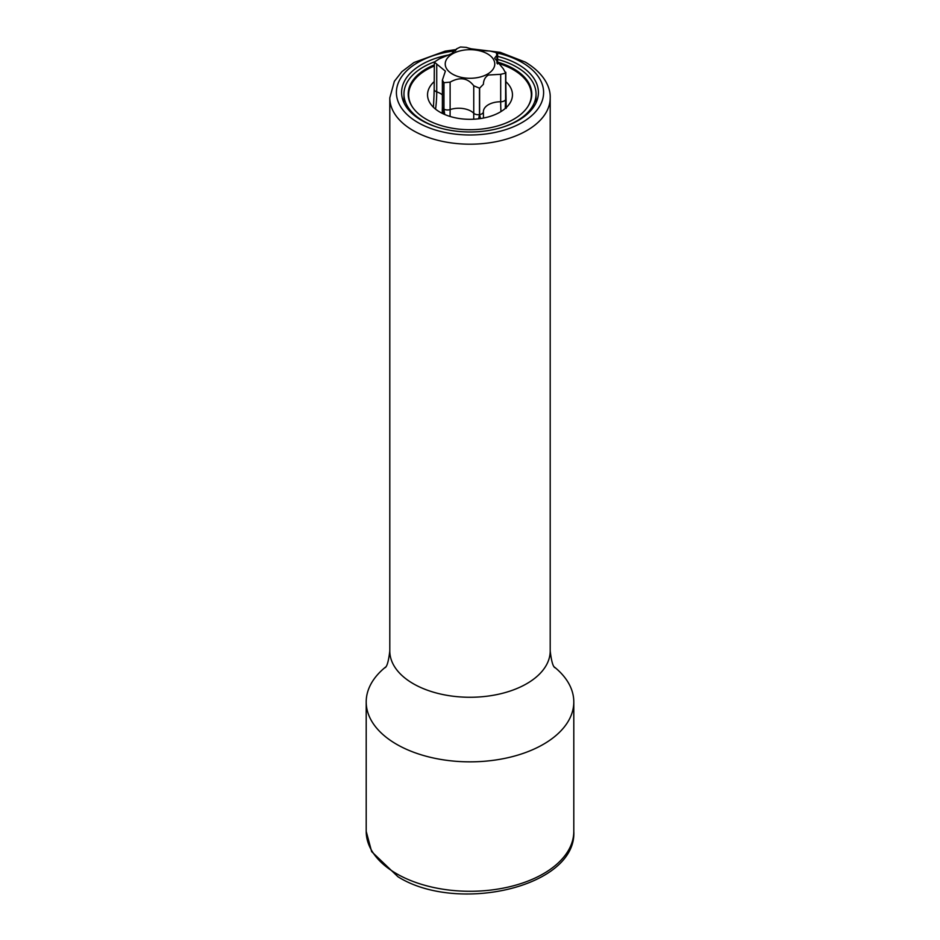 <?xml version="1.0" encoding="UTF-8"?>
<svg xmlns="http://www.w3.org/2000/svg" width="940" height="940" viewBox="0 0 940 940"><rect width="100%" height="100%" fill="white"/><g stroke="black" fill="none" stroke-linecap="round" stroke-linejoin="round"><path stroke-width="1.41" d="M479.471 114.621L479.471 88.172L473.748 85.787L473.748 113.246A5.099 2.938 0 0 0 479.471 114.621L478.636 118.804M480.469 118.558L479.623 114.598A5.099 2.938 0 0 0 483.395 111.754A183.641 106.032 -120 0 0 483.395 112.271A183.641 106.032 -120 0 0 483.501 118.04M443.856 109.063L443.856 82.614L442.376 80.159L442.376 106.984A5.099 2.938 0 0 0 443.856 109.063L443.104 113.775M444.714 114.492L443.962 109.122L443.962 82.685A36.895 21.303 0 0 1 443.856 82.614M433.446 107.278L434.139 92.872M479.471 88.172A36.895 21.303 0 0 0 479.623 88.148L483.395 84.294C483.583 79.947 485.275 76.869 488.447 75.024L500.691 74.307L500.691 101.767A5.099 2.938 0 0 0 505.614 99.593L505.262 108.464M506.202 108.359L505.661 73.062A36.895 21.303 0 0 1 505.614 73.144L500.691 74.307M505.661 99.499A5.099 2.938 0 0 0 505.826 98.747L505.826 72.263L505.661 73.062L503.276 68.737L494.616 58.186L496.943 55.096L496.144 52.558A36.895 21.303 0 0 0 496.038 52.487L489.881 51.019C480.14 50.69 472.268 49.468 466.252 47.364L460.53 47A36.895 21.303 0 0 0 460.377 47.024L456.605 48.856L451.553 53.721L439.309 58.844L434.386 62.028A36.895 21.303 0 0 0 434.339 62.122L445.384 71.146L442.376 80.159M452.481 53.874A24.769 14.3 180 0 1 487.519 53.874A24.769 14.3 180 0 1 487.519 74.096A24.769 14.3 180 0 1 452.481 74.096A24.769 14.3 180 0 1 452.481 53.874M497.624 63.991L497.624 54.25L496.943 55.096L496.943 63.192M436.724 64.413L436.724 91.873A5.099 2.938 0 0 1 434.174 89.312L434.339 62.122M473.748 85.787C467.732 77.903 459.86 76.681 450.119 82.133L443.962 82.685M434.456 61.887A66.047 38.141 0 0 0 423.294 67.069A66.047 38.141 0 0 0 403.953 94.035A66.047 38.141 0 0 0 438.557 127.57M501.443 127.57A66.047 38.141 0 0 0 516.706 121.002A66.047 38.141 0 0 0 536.047 94.035A66.047 38.141 0 0 0 497.624 59.396M497.624 62.111A61.805 35.685 180 0 1 513.698 68.796A61.805 35.685 180 0 1 531.805 94.035A61.805 35.685 180 0 1 493.653 126.994A61.805 35.685 180 0 1 426.302 119.263A61.805 35.685 180 0 1 408.195 94.035A61.805 35.685 180 0 1 434.174 64.954M527.587 106.984A61.335 35.415 0 0 0 531.335 94.799A61.335 35.415 0 0 0 513.369 69.76A61.335 35.415 0 0 0 497.624 63.192M434.174 66.058A61.335 35.415 0 0 0 408.665 94.799A61.335 35.415 0 0 0 412.413 106.984M505.826 81.639A42.465 24.511 180 0 1 512.465 94.799A42.465 24.511 180 0 1 486.25 117.453A42.465 24.511 180 0 1 439.979 112.142A42.465 24.511 180 0 1 427.536 94.799A42.465 24.511 180 0 1 434.174 81.639M385.682 666.977A103.8 59.925 0 0 0 366.201 701.922A103.8 59.925 0 0 0 396.61 744.292A103.8 59.925 0 0 0 509.727 757.288A103.8 59.925 0 0 0 573.799 701.922A103.8 59.925 0 0 0 554.318 666.977M449.59 54.79A68.409 39.492 0 0 0 401.591 92.496A68.409 39.492 0 0 0 421.625 120.414A68.409 39.492 0 0 0 496.179 128.98A68.409 39.492 0 0 0 538.409 92.496A68.409 39.492 0 0 0 518.375 64.566A68.409 39.492 0 0 0 497.624 56.353M478.672 118.593A36.895 21.303 0 0 0 480.422 118.323M443.281 112.577A36.895 21.303 0 0 0 444.561 113.305M505.391 103.894A36.895 21.303 0 0 0 505.861 102.895M505.614 99.593L505.614 73.144M479.623 114.598L479.623 88.148M450.119 82.133L450.119 109.581A17.273 9.964 180 0 1 473.748 113.246A183.641 38.81 -81.2 0 1 473.713 119.227M443.962 109.122A5.099 2.938 0 0 0 450.119 109.581A183.641 38.81 -81.2 0 1 450.072 116.454M442.376 94.881A17.273 9.964 180 0 0 436.724 91.873A183.641 144.831 -24.9 0 1 435.572 109.146M483.395 111.707A17.273 9.964 180 0 1 500.691 101.767A183.641 106.032 -120 0 0 500.961 111.578M366.201 831.36L371.641 851.628L397.973 876.761C457.298 914.091 576.913 887.055 573.799 831.36A103.8 59.925 180 0 1 509.727 886.726A103.8 59.925 180 0 1 396.61 873.73A103.8 59.925 180 0 1 366.201 831.36L366.201 701.922M385.177 667.67C387.115 666.354 388.643 660.785 389.795 650.962A80.206 46.307 0 0 0 413.283 683.709A80.206 46.307 0 0 0 500.691 693.743A80.206 46.307 0 0 0 550.206 650.962L550.206 97.889C550.676 87.937 544.683 73.637 525.343 62.111L500.245 52.334L470.975 48.786M389.795 650.962L389.795 97.889A80.206 46.307 0 0 0 413.283 130.625A80.206 46.307 0 0 0 500.691 140.671A80.206 46.307 0 0 0 550.206 97.889M455.595 50.819A73.602 42.488 0 0 0 399.559 80.17A73.602 42.488 0 0 0 417.959 122.541A73.602 42.488 0 0 0 522.041 122.541A73.602 42.488 0 0 0 522.041 62.44A73.602 42.488 0 0 0 496.649 52.875M505.826 98.747L506.178 108.006M442.376 106.984L442.211 113.34M434.174 89.312L434.022 95.457M403.953 94.035L403.953 102.777M536.047 94.035L536.047 102.777M531.335 98.43L531.335 94.799M408.665 98.43L408.665 94.799M573.799 831.36L573.799 701.922M554.823 667.67C552.885 666.354 551.357 660.785 550.206 650.962M456.499 49.468L445.149 51.148L414.011 62.486L401.897 71.663L394.353 81.322L389.795 97.889"/></g></svg>
